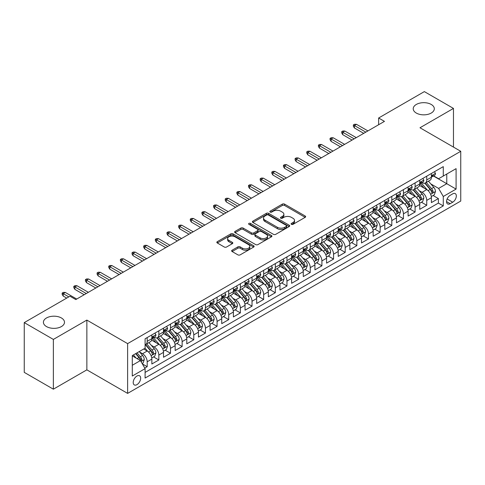 <?xml version="1.0" encoding="UTF-8"?>
<svg xmlns="http://www.w3.org/2000/svg" width="485" height="485" viewBox="0 0 485 485"><rect width="100%" height="100%" fill="white"/><g stroke="black" fill="none" stroke-linecap="round" stroke-linejoin="round"><path stroke-width="0.73" d="M291.424 224.343A1.134 0.655 0 0 0 293.025 224.343L305.174 217.335A1.619 0.934 0 0 0 305.647 216.674A1.619 0.934 0 0 0 305.174 216.013L284.592 204.13A1.619 0.934 0 0 0 282.306 204.13L270.157 211.145A1.134 0.655 0 0 0 269.83 211.606A1.134 0.655 0 0 0 270.157 212.066A1.134 0.655 0 0 0 271.758 212.066L273.334 211.163A5.171 2.989 0 0 1 280.651 211.163L282.361 212.151A5.171 2.989 0 0 1 283.877 214.261A5.171 2.989 0 0 1 282.361 216.377L280.791 217.28A1.134 0.655 0 0 0 280.457 217.747A1.134 0.655 0 0 0 280.791 218.208A1.134 0.655 0 0 0 282.391 218.208L283.961 217.298A5.171 2.989 0 0 1 291.279 217.298L292.995 218.286A5.171 2.989 0 0 1 294.51 220.402A5.171 2.989 0 0 1 292.995 222.512L291.424 223.421A1.134 0.655 0 0 0 291.091 223.882A1.134 0.655 0 0 0 291.424 224.343L291.424 223.421M61.407 317.966A10.543 6.087 0 0 0 49.919 316.65A10.543 6.087 0 0 0 43.407 322.27A10.543 6.087 0 0 0 46.499 326.575A10.543 6.087 0 0 0 57.988 327.896A10.543 6.087 0 0 0 64.493 322.27A10.543 6.087 0 0 0 61.407 317.966M431.226 104.457A10.543 6.087 0 0 0 419.731 103.135A10.543 6.087 0 0 0 413.226 108.761A10.543 6.087 0 0 0 416.312 113.066A10.543 6.087 0 0 0 427.8 114.381A10.543 6.087 0 0 0 434.311 108.761A10.543 6.087 0 0 0 431.226 104.457M136.94 384.647A5.268 3.043 120 0 0 140.383 379.997A5.268 3.043 120 0 0 139.577 375.778A5.268 3.043 120 0 0 136.94 376.039A5.268 3.043 120 0 0 133.496 380.683A5.268 3.043 120 0 0 134.309 384.908A5.268 3.043 120 0 0 136.94 384.647M232.115 250.205A1.619 0.934 0 0 0 231.642 250.866A1.619 0.934 0 0 0 232.115 251.527L237.886 254.855A1.619 0.934 0 0 0 240.178 254.855L253.667 247.071A1.619 0.934 0 0 0 254.14 246.41A1.619 0.934 0 0 0 253.667 245.749L233.085 233.867A1.619 0.934 0 0 0 230.799 233.867L217.31 241.657A1.619 0.934 0 0 0 216.837 242.318A1.619 0.934 0 0 0 217.31 242.979L224.282 247.004A1.619 0.934 0 0 0 226.568 247.004L232.345 243.67A1.619 0.934 0 0 0 232.818 243.009A1.619 0.934 0 0 0 232.345 242.348L228.884 240.354A4.323 2.498 0 0 1 227.617 238.59A4.323 2.498 0 0 1 230.29 236.28A4.323 2.498 0 0 1 235.001 236.819L248.55 244.64A4.323 2.498 0 0 1 249.817 246.41A4.323 2.498 0 0 1 247.15 248.714A4.323 2.498 0 0 1 242.433 248.174L240.178 246.871A1.619 0.934 0 0 0 237.886 246.871L232.115 250.205L232.115 251.527M86.857 320.088L53.368 339.421L24.25 322.61L24.25 372.371L53.368 389.182L86.857 369.849L127.622 393.39L127.622 343.622L86.857 320.088L86.857 369.849M453.469 147.094L453.469 108.422L419.986 127.761L460.75 151.296L127.622 343.622M453.469 108.422L424.351 91.61L378.633 118.007L378.633 124.73M24.25 322.61L69.967 296.214L75.793 299.578L384.459 121.371L378.633 118.007M273.443 234.328A1.619 0.934 0 0 0 275.735 234.328L289.224 226.537A1.619 0.934 0 0 0 289.697 225.883A1.619 0.934 0 0 0 289.224 225.222L268.642 213.339A1.619 0.934 0 0 0 266.356 213.339L252.867 221.13A1.619 0.934 0 0 0 252.394 221.79A1.619 0.934 0 0 0 252.867 222.445L273.443 234.328M249.375 224.591A1.134 0.655 0 0 1 250.521 224.749L250.521 223.403L271.442 235.486A1.619 0.934 0 0 1 271.921 236.146A1.619 0.934 0 0 1 271.442 236.807L257.953 244.592A1.619 0.934 0 0 1 255.668 244.592L235.086 232.709L235.086 231.393A1.619 0.934 0 0 0 234.613 232.054A1.619 0.934 0 0 0 235.086 232.709M235.086 231.393L240.863 228.059A1.619 0.934 0 0 1 243.149 228.059L251.497 232.879A1.619 0.934 0 0 0 253.782 232.879L257.614 230.666A1.619 0.934 0 0 0 258.087 230.005A1.619 0.934 0 0 0 257.614 229.344L248.92 224.331A1.134 0.655 0 0 1 248.593 223.864A1.134 0.655 0 0 1 249.29 223.264A1.134 0.655 0 0 1 250.521 223.403M144.773 368.085L147.191 366.69L142.36 363.902M139.607 352.025L142.535 353.711A6.59 3.801 60 0 1 147.191 361.78L151.853 359.088L151.853 363.999L158.837 359.967L153.539 356.905M151.259 345.296L154.181 346.987A6.59 3.801 60 0 1 158.837 355.056L163.5 352.365L163.5 357.275L170.49 353.238L165.185 350.182M162.905 338.572L165.828 340.264A6.59 3.801 60 0 1 170.49 348.333L175.146 345.641L175.146 350.552L182.136 346.514L176.837 343.459M174.552 331.849L177.474 333.534A6.59 3.801 60 0 1 182.136 341.604L186.792 338.918L186.792 343.829L193.782 339.791L188.483 336.729M186.198 325.126L189.126 326.811A6.59 3.801 60 0 1 193.782 334.88L198.444 332.195L198.444 337.099L205.434 333.068L200.129 330.006M197.85 318.396L200.772 320.088A6.59 3.801 60 0 1 205.434 328.157L210.09 325.465L210.09 330.376L217.08 326.344L211.781 323.283M209.496 311.673L212.418 313.365A6.59 3.801 60 0 1 217.08 321.434L221.736 318.742L221.736 323.653L228.726 319.615L223.427 316.559M221.142 304.95L224.07 306.635A6.59 3.801 60 0 1 228.726 314.71L233.388 312.019L233.388 316.929L240.372 312.892L235.073 309.83M232.788 298.226L235.716 299.912A6.59 3.801 60 0 1 240.372 307.981L245.034 305.295L245.034 310.2L252.024 306.168L246.719 303.107M244.44 291.497L247.362 293.189A6.59 3.801 60 0 1 252.024 301.258L256.68 298.566L256.68 303.477L263.67 299.445L258.372 296.383M256.086 284.774L259.008 286.465A6.59 3.801 60 0 1 263.67 294.534L268.326 291.843L268.326 296.753L275.316 292.716L270.018 289.66M267.732 278.05L270.66 279.736A6.59 3.801 60 0 1 275.316 287.811L279.978 285.119L279.978 290.03L286.962 285.992L281.664 282.931M279.384 271.327L282.306 273.013A6.59 3.801 60 0 1 286.962 281.082L291.624 278.396L291.624 283.301L298.614 279.269L293.316 276.207M291.03 264.598L293.952 266.289A6.59 3.801 60 0 1 298.614 274.358L303.27 271.667L303.27 276.577L310.261 272.546L304.962 269.484M302.676 257.875L305.605 259.566A6.59 3.801 60 0 1 310.261 267.635L314.923 264.943L314.923 269.854L321.907 265.816L316.608 262.761M314.322 251.151L317.251 252.837A6.59 3.801 60 0 1 321.907 260.912L326.569 258.22L326.569 263.131L333.559 259.093L328.254 256.031M325.975 244.428L328.897 246.113A6.59 3.801 60 0 1 333.559 254.182L338.215 251.497L338.215 256.401L345.205 252.37L339.906 249.308M337.621 237.698L340.543 239.39A6.59 3.801 60 0 1 345.205 247.459L349.861 244.767L349.861 249.678L356.851 245.646L351.552 242.585M349.267 230.975L352.195 232.667A6.59 3.801 60 0 1 356.851 240.736L361.513 238.044L361.513 242.955L368.497 238.917L363.198 235.862M360.919 224.252L363.841 225.943A6.59 3.801 60 0 1 368.497 234.012L373.159 231.321L373.159 236.231L380.149 232.194L374.85 229.132M372.565 217.529L375.487 219.214A6.59 3.801 60 0 1 380.149 227.283L384.805 224.597L384.805 229.502L391.795 225.47L386.496 222.409M384.211 210.805L387.139 212.491A6.59 3.801 60 0 1 391.795 220.56L396.457 217.868L396.457 222.779L403.441 218.747L398.143 215.686M395.857 204.076L398.785 205.767A6.59 3.801 60 0 1 403.441 213.837L408.103 211.145L408.103 216.055L415.093 212.018L409.789 208.962M407.509 197.353L410.431 199.044A6.59 3.801 60 0 1 415.093 207.113L419.749 204.421L419.749 209.332L426.739 205.294L426.739 200.384A6.59 3.801 -120 0 0 422.077 192.315L419.155 190.629M421.441 202.233L426.739 205.294M151.853 359.088A6.59 3.801 -120 0 0 147.191 351.019L143.699 349.006M163.5 352.365A6.59 3.801 -120 0 0 158.837 344.295L151.635 340.137M175.146 345.641A6.59 3.801 -120 0 0 170.49 337.572L163.287 333.413M186.792 338.918A6.59 3.801 -120 0 0 182.136 330.849L174.933 326.69M198.444 332.195A6.59 3.801 -120 0 0 193.782 324.119L186.579 319.961M210.09 325.465A6.59 3.801 -120 0 0 205.434 317.396L198.226 313.237M221.736 318.742A6.59 3.801 -120 0 0 217.08 310.673L209.878 306.514M233.388 312.019A6.59 3.801 -120 0 0 228.726 303.95L221.524 299.791M245.034 305.295A6.59 3.801 -120 0 0 240.372 297.22L233.17 293.061M256.68 298.566A6.59 3.801 -120 0 0 252.024 290.497L244.816 286.338M268.326 291.843A6.59 3.801 -120 0 0 263.67 283.773L256.468 279.615M279.978 285.119A6.59 3.801 -120 0 0 275.316 277.05L268.114 272.891M291.624 278.396A6.59 3.801 -120 0 0 286.962 270.321L279.76 266.168M303.27 271.667A6.59 3.801 -120 0 0 298.614 263.597L291.412 259.439M314.923 264.943A6.59 3.801 -120 0 0 310.261 256.874L303.058 252.715M326.569 258.22A6.59 3.801 -120 0 0 321.907 250.151L314.704 245.992M338.215 251.497A6.59 3.801 -120 0 0 333.559 243.428L326.35 239.269M349.861 244.767A6.59 3.801 -120 0 0 345.205 236.698L338.003 232.539M361.513 238.044A6.59 3.801 -120 0 0 356.851 229.975L349.649 225.816M373.159 231.321A6.59 3.801 -120 0 0 368.497 223.252L361.295 219.093M384.805 224.597A6.59 3.801 -120 0 0 380.149 216.528L372.947 212.369M396.457 217.868A6.59 3.801 -120 0 0 391.795 209.799L384.593 205.64M408.103 211.145A6.59 3.801 -120 0 0 403.441 203.076L396.239 198.917M419.749 204.421A6.59 3.801 -120 0 0 415.093 196.352L407.885 192.193M452.711 193.861L450.153 195.34A5.105 2.946 120 0 0 446.812 199.844A5.105 2.946 120 0 0 447.594 203.936A5.105 2.946 120 0 0 450.153 203.682L452.711 202.203A5.105 2.946 120 0 0 456.052 197.704A5.105 2.946 120 0 0 455.263 193.612A5.105 2.946 120 0 0 452.711 193.861M127.622 393.39L460.75 201.057L460.75 151.296M132.284 365.278L140.438 360.573L145.094 368.642L145.094 378.058L443.278 205.901L443.278 196.486L438.622 188.416L430.801 183.906M145.094 368.642L132.284 376.039L132.284 355.596L145.094 348.194L145.094 338.785L443.278 166.628L443.278 176.043L456.088 168.647L456.088 189.089L443.278 196.486M154.121 337.269L154.181 337.305A6.59 3.801 60 0 0 157.473 337.627L162.135 334.941A6.59 3.801 -120 0 0 163.5 331.922L163.5 328.157M165.767 330.54L165.828 330.576A6.59 3.801 60 0 0 169.126 330.903L173.782 328.212A6.59 3.801 -120 0 0 175.146 325.199L175.146 321.434M177.413 323.816L177.474 323.853A6.59 3.801 60 0 0 180.772 324.18L185.428 321.488A6.59 3.801 -120 0 0 186.792 318.475L186.792 314.704M189.065 317.093L189.126 317.129A6.59 3.801 60 0 0 192.418 317.457L197.08 314.765A6.59 3.801 -120 0 0 198.444 311.746L198.444 307.981M200.711 310.37L200.772 310.406A6.59 3.801 60 0 0 204.064 310.727L208.726 308.042A6.59 3.801 -120 0 0 210.09 305.023L210.09 301.258M212.357 303.646L212.418 303.677A6.59 3.801 60 0 0 215.716 304.004L220.372 301.312A6.59 3.801 -120 0 0 221.736 298.299L221.736 294.534M224.009 296.917L224.07 296.953A6.59 3.801 60 0 0 227.362 297.281L232.024 294.589A6.59 3.801 -120 0 0 233.388 291.576L233.388 287.805M235.655 290.194L235.716 290.23A6.59 3.801 60 0 0 239.008 290.557L243.67 287.866A6.59 3.801 -120 0 0 245.034 284.847L245.034 281.082M247.302 283.47L247.362 283.507A6.59 3.801 60 0 0 250.66 283.828L255.316 281.142A6.59 3.801 -120 0 0 256.68 278.123L256.68 274.358M258.948 276.747L259.008 276.777A6.59 3.801 60 0 0 262.306 277.105L266.962 274.413A6.59 3.801 -120 0 0 268.326 271.4L268.326 267.635M270.6 270.018L270.66 270.054A6.59 3.801 60 0 0 273.952 270.381L278.614 267.69A6.59 3.801 -120 0 0 279.978 264.677L279.978 260.912M282.246 263.294L282.306 263.331A6.59 3.801 60 0 0 285.598 263.658L290.26 260.966A6.59 3.801 -120 0 0 291.624 257.947L291.624 254.182M293.892 256.571L293.952 256.607A6.59 3.801 60 0 0 297.25 256.929L301.906 254.243A6.59 3.801 -120 0 0 303.27 251.224L303.27 247.459M305.538 249.848L305.605 249.878A6.59 3.801 60 0 0 308.896 250.205L313.553 247.52A6.59 3.801 -120 0 0 314.923 244.501L314.923 240.736M317.19 243.118L317.251 243.155A6.59 3.801 60 0 0 320.543 243.482L325.205 240.79A6.59 3.801 -120 0 0 326.569 237.777L326.569 234.012M328.836 236.395L328.897 236.431A6.59 3.801 60 0 0 332.195 236.759L336.851 234.067A6.59 3.801 -120 0 0 338.215 231.048L338.215 227.283M340.482 229.672L340.543 229.708A6.59 3.801 60 0 0 343.841 230.029L348.497 227.344A6.59 3.801 -120 0 0 349.861 224.325L349.861 220.56M352.134 222.948L352.195 222.979A6.59 3.801 60 0 0 355.487 223.306L360.149 220.62A6.59 3.801 -120 0 0 361.513 217.601L361.513 213.837M363.78 216.219L363.841 216.255A6.59 3.801 60 0 0 367.133 216.583L371.795 213.891A6.59 3.801 -120 0 0 373.159 210.878L373.159 207.113M375.426 209.496L375.487 209.532A6.59 3.801 60 0 0 378.785 209.859L383.441 207.168A6.59 3.801 -120 0 0 384.805 204.155L384.805 200.384M387.072 202.772L387.139 202.809A6.59 3.801 60 0 0 390.431 203.136L395.087 200.444A6.59 3.801 -120 0 0 396.457 197.425L396.457 193.66M398.725 196.049L398.785 196.079A6.59 3.801 60 0 0 402.077 196.407L406.739 193.721A6.59 3.801 -120 0 0 408.103 190.702L408.103 186.937M410.371 189.32L410.431 189.356A6.59 3.801 60 0 0 413.723 189.683L418.385 186.992A6.59 3.801 -120 0 0 419.749 183.979L419.749 180.214M145.094 372.407L438.385 203.076L438.385 198.571L431.395 202.603L431.395 197.698A6.59 3.801 -120 0 0 426.739 189.629L419.537 185.47M422.017 182.596L422.077 182.633A6.59 3.801 -120 0 0 425.375 182.96A6.59 3.801 -120 0 0 426.739 179.941L426.739 176.176M425.375 182.96L430.031 180.268A6.59 3.801 -120 0 0 431.395 177.255L431.395 173.484M147.191 337.572L147.191 341.337A6.59 3.801 60 0 1 145.827 344.356A6.59 3.801 60 0 1 145.094 344.623M145.827 344.356L150.489 341.664A6.59 3.801 -120 0 0 151.853 338.645L151.853 334.88M158.837 330.849L158.837 334.614A6.59 3.801 60 0 1 157.473 337.627M170.49 324.119L170.49 327.89A6.59 3.801 60 0 1 169.126 330.903M182.136 317.396L182.136 321.161A6.59 3.801 60 0 1 180.772 324.18M193.782 310.673L193.782 314.438A6.59 3.801 60 0 1 192.418 317.457M205.434 303.95L205.434 307.714A6.59 3.801 60 0 1 204.064 310.727M217.08 297.22L217.08 300.991A6.59 3.801 60 0 1 215.716 304.004M228.726 290.497L228.726 294.262A6.59 3.801 60 0 1 227.362 297.281M240.372 283.773L240.372 287.538A6.59 3.801 60 0 1 239.008 290.557M252.024 277.05L252.024 280.815A6.59 3.801 60 0 1 250.66 283.828M263.67 270.321L263.67 274.092A6.59 3.801 60 0 1 262.306 277.105M275.316 263.597L275.316 267.362A6.59 3.801 60 0 1 273.952 270.381M286.962 256.874L286.962 260.639A6.59 3.801 60 0 1 285.598 263.658M298.614 250.151L298.614 253.916A6.59 3.801 60 0 1 297.25 256.929M310.261 243.421L310.261 247.192A6.59 3.801 60 0 1 308.896 250.205M321.907 236.698L321.907 240.463A6.59 3.801 60 0 1 320.543 243.482M333.559 229.975L333.559 233.74A6.59 3.801 60 0 1 332.195 236.759M345.205 223.252L345.205 227.016A6.59 3.801 60 0 1 343.841 230.029M356.851 216.528L356.851 220.293A6.59 3.801 60 0 1 355.487 223.306M368.497 209.799L368.497 213.564A6.59 3.801 60 0 1 367.133 216.583M380.149 203.076L380.149 206.84A6.59 3.801 60 0 1 378.785 209.859M391.795 196.352L391.795 200.117A6.59 3.801 60 0 1 390.431 203.136M403.441 189.629L403.441 193.394A6.59 3.801 60 0 1 402.077 196.407M415.093 182.9L415.093 186.664A6.59 3.801 60 0 1 413.723 189.683M415.093 207.113L415.093 212.018M403.441 213.837L403.441 218.747M391.795 220.56L391.795 225.47M380.149 227.283L380.149 232.194M368.497 234.012L368.497 238.917M356.851 240.736L356.851 245.646M345.205 247.459L345.205 252.37M333.559 254.182L333.559 259.093M321.907 260.912L321.907 265.816M310.261 267.635L310.261 272.546M298.614 274.358L298.614 279.269M286.962 281.082L286.962 285.992M275.316 287.811L275.316 292.716M263.67 294.534L263.67 299.445M252.024 301.258L252.024 306.168M240.372 307.981L240.372 312.892M228.726 314.71L228.726 319.615M217.08 321.434L217.08 326.344M205.434 328.157L205.434 333.068M193.782 334.88L193.782 339.791M182.136 341.604L182.136 346.514M170.49 348.333L170.49 353.238M158.837 355.056L158.837 359.967M147.191 361.78L147.191 366.69M140.438 360.573L132.284 355.863M438.622 188.416L446.77 183.706L446.77 174.024L456.088 168.647M433.432 176.006L456.088 189.089M433.669 175.873L438.622 178.735L443.278 176.043M53.368 339.421L53.368 389.182M433.087 195.51L438.385 198.571M438.385 203.076L443.278 205.901M291.879 224.506L292.995 223.858A5.171 2.989 0 0 0 294.51 221.748L294.51 220.402M283.877 214.261L283.877 215.607A5.171 2.989 0 0 1 282.361 217.723L281.245 218.365M305.15 217.347L284.592 205.476A1.619 0.934 0 0 0 282.306 205.476L270.612 212.23M289.199 226.556L268.642 214.685A1.619 0.934 0 0 0 266.356 214.685L252.885 222.457M286.362 226.343A1.134 0.655 0 0 0 286.696 225.883A1.134 0.655 0 0 0 286.362 225.416L268.302 214.988A1.134 0.655 0 0 0 266.702 214.988L265.04 215.946A5.171 2.989 0 0 0 263.525 218.056A5.171 2.989 0 0 0 265.04 220.172L277.39 227.301A5.171 2.989 0 0 0 284.707 227.301L286.362 226.343L286.362 227.689A1.134 0.655 0 0 0 286.696 227.222L286.696 225.883M263.525 218.056L263.525 219.402A5.171 2.989 0 0 0 265.04 221.518L265.04 220.172M286.362 227.689L284.707 228.647A5.171 2.989 0 0 1 277.39 228.647L265.04 221.518M235.11 232.727L240.863 229.405L240.863 228.059M258.087 230.005L258.087 231.351A1.619 0.934 0 0 1 257.614 232.012L253.782 234.225A1.619 0.934 0 0 1 251.497 234.225L243.149 229.405A1.619 0.934 0 0 0 240.863 229.405M250.521 224.749L271.424 236.819M260.154 237.874A4.323 2.498 0 0 0 264.871 238.42A4.323 2.498 0 0 0 267.538 236.11A4.323 2.498 0 0 0 266.271 234.346L261.5 231.587A1.619 0.934 0 0 0 259.214 231.587L255.383 233.8A1.619 0.934 0 0 0 254.91 234.461A1.619 0.934 0 0 0 255.383 235.122L260.154 237.874L260.154 239.22A4.323 2.498 0 0 0 264.871 239.766A4.323 2.498 0 0 0 267.538 237.456L267.538 236.11M254.91 234.461L254.91 235.807A1.619 0.934 0 0 0 255.383 236.468L255.383 235.122M260.154 239.22L255.383 236.468M249.817 246.41L249.817 247.756A4.323 2.498 0 0 1 247.15 250.06A4.323 2.498 0 0 1 242.433 249.52L240.178 248.217A1.619 0.934 0 0 0 237.886 248.217L232.139 251.539M227.617 238.59L227.617 239.929A4.323 2.498 0 0 0 228.884 241.7L228.884 240.354M232.321 243.682L228.884 241.7M253.667 245.749L253.667 247.071L233.085 235.213A1.619 0.934 0 0 0 230.799 235.213L217.328 242.991M431.298 196.54L434.311 194.806L435.475 191.442A4.365 2.522 -120 0 0 433.772 187.343L428.455 181.184M427.388 190.053L421.301 183.009M423.926 188.004L420.392 183.912A10.458 6.038 -120 0 0 420.071 183.548M424.781 183.197L430.165 189.429A4.365 2.522 60 0 1 431.717 192.436L432.038 192.951L432.626 192.872L433.117 191.63A4.365 2.522 -120 0 0 431.559 188.623L426.236 182.457M425.096 183.094L430.88 189.793A2.225 1.285 60 0 1 431.444 190.66L433.117 191.63M434.487 171.702L435.475 173.418A4.365 2.522 60 0 1 434.572 175.352L432.359 176.631A4.365 2.522 -120 0 0 433.117 175.625L433.026 175.237M431.541 176.831L431.559 176.831A4.365 2.522 -120 0 0 432.359 176.631M432.553 175.297L433.117 175.625C432.844 174.964 432.377 175.237 431.717 176.431A4.365 2.522 60 0 1 431.395 177.049M365.823 132.132L354.408 125.536L354.408 127.961L353.359 126.282L353.359 124.936L354.408 125.536L356.505 124.33L367.915 130.92M354.408 127.961L363.726 133.339M353.359 124.936L354.523 124.263L356.505 124.33M419.652 203.27L422.659 201.53L423.823 198.165A4.365 2.522 -120 0 0 422.126 194.067L416.803 187.907M415.736 196.777L409.655 189.732M412.274 194.727L408.746 190.641A10.458 6.038 -120 0 0 408.425 190.278M413.135 189.92L418.513 196.152A4.365 2.522 60 0 1 420.071 199.159L420.392 199.674L420.98 199.596L421.471 198.353A4.365 2.522 -120 0 0 419.913 195.346L414.59 189.186M413.45 189.817L419.234 196.516A2.225 1.285 60 0 1 419.792 197.383L421.471 198.353M408.006 209.993L411.013 208.253L412.177 204.894A4.365 2.522 -120 0 0 410.48 200.79L405.157 194.631M404.09 203.5L398.009 196.461M400.628 201.451L397.1 197.365A10.458 6.038 -120 0 0 396.772 197.001M401.483 196.643L406.866 202.875A4.365 2.522 60 0 1 408.425 205.882L408.74 206.404L409.334 206.319L409.819 205.076A4.365 2.522 -120 0 0 408.267 202.069L402.944 195.91M401.804 196.546L407.588 203.239A2.225 1.285 60 0 1 408.146 204.112L409.819 205.076M396.354 216.716L399.367 214.976L400.531 211.618A4.365 2.522 -120 0 0 398.834 207.519L393.511 201.354M392.444 210.229L386.363 203.185M388.982 208.174L385.454 204.088A10.458 6.038 -120 0 0 385.126 203.724M389.837 203.373L395.22 209.605A4.365 2.522 60 0 1 396.779 212.612C397.433 213.485 397.9 213.218 398.173 211.799A4.365 2.522 -120 0 0 396.615 208.792L391.298 202.633M390.152 203.27L395.936 209.963A2.225 1.285 60 0 1 396.5 210.836L398.173 211.799M396.779 212.612L397.094 213.127M384.708 223.439L387.721 221.706L388.885 218.341A4.365 2.522 -120 0 0 387.182 214.243L381.859 208.083M380.798 216.953L374.711 209.908M377.336 214.904L373.802 210.811A10.458 6.038 -120 0 0 373.48 210.448M378.191 210.096L383.574 216.328A4.365 2.522 60 0 1 385.126 219.335L385.448 219.85L386.036 219.766L386.527 218.529A4.365 2.522 -120 0 0 384.969 215.522L379.646 209.356M378.506 209.993L384.29 216.692A2.225 1.285 60 0 1 384.847 217.559L386.527 218.529M422.835 178.431L423.823 180.141A4.365 2.522 60 0 1 422.92 182.075L420.707 183.354A4.365 2.522 -120 0 0 421.471 182.348L421.38 181.96M419.895 183.56L419.913 183.56A4.365 2.522 -120 0 0 420.707 183.354M420.907 182.02L421.471 182.348C421.192 181.693 420.731 181.96 420.071 183.154A4.365 2.522 60 0 1 419.749 183.779M354.171 138.855L342.756 132.266L342.756 134.684L341.713 133.005L341.713 131.659L342.756 132.266L344.853 131.053L356.269 137.643M342.756 134.684L352.074 140.062M341.713 131.659L342.877 130.986L344.853 131.053M411.189 185.155L412.177 186.87A4.365 2.522 60 0 1 411.274 188.798L409.061 190.078A4.365 2.522 -120 0 0 409.819 189.071L409.728 188.683M408.249 190.284L408.267 190.284A4.365 2.522 -120 0 0 409.061 190.078M409.255 188.75L409.819 189.071C409.546 188.416 409.079 188.683 408.425 189.877A4.365 2.522 60 0 1 408.103 190.502M342.525 145.579L331.109 138.989L331.109 141.408L330.061 139.728L330.061 138.383L331.109 138.989L333.207 137.776L344.623 144.366M331.109 141.408L340.428 146.791M330.061 138.383L331.225 137.71L333.207 137.776M399.543 191.878L400.531 193.594A4.365 2.522 60 0 1 399.628 195.528L397.415 196.801A4.365 2.522 -120 0 0 398.173 195.794L398.082 195.413M396.603 197.007L396.615 197.007A4.365 2.522 -120 0 0 397.415 196.801M397.609 195.473L398.173 195.794C397.9 195.14 397.433 195.406 396.779 196.607A4.365 2.522 60 0 1 396.457 197.225M330.879 152.302L319.463 145.712L319.463 148.137L318.415 146.452L318.415 145.106L319.463 145.712L321.561 144.506L332.977 151.096M319.463 148.137L328.781 153.515M318.415 145.106L319.579 144.433L321.561 144.506M387.891 198.601L388.885 200.317A4.365 2.522 60 0 1 387.982 202.251L385.769 203.53A4.365 2.522 -120 0 0 386.527 202.524L386.436 202.136M384.951 203.73L384.969 203.73A4.365 2.522 -120 0 0 385.769 203.53M385.963 202.196L386.527 202.524C386.254 201.863 385.787 202.136 385.126 203.33A4.365 2.522 60 0 1 384.805 203.949M319.227 159.025L307.817 152.435L307.817 154.86L306.769 153.175L306.769 151.835L307.817 152.435L309.909 151.229L321.325 157.819M307.817 154.86L317.135 160.238M306.769 151.835L307.933 151.162L309.909 151.229M373.062 230.169L376.069 228.429L377.233 225.064A4.365 2.522 -120 0 0 375.536 220.966L370.213 214.806M369.146 223.676L363.065 216.631M365.684 221.627L362.156 217.541A10.458 6.038 -120 0 0 361.834 217.177M366.539 216.819L371.922 223.052A4.365 2.522 60 0 1 373.48 226.058L373.796 226.574L374.39 226.495L374.881 225.252A4.365 2.522 -120 0 0 373.323 222.245L368 216.086M366.86 216.716L372.644 223.415A2.225 1.285 60 0 1 373.201 224.282L374.881 225.252M376.245 205.331L377.233 207.04A4.365 2.522 60 0 1 376.33 208.974L374.117 210.254A4.365 2.522 -120 0 0 374.881 209.247L374.784 208.859M373.304 210.46L373.323 210.46A4.365 2.522 -120 0 0 374.117 210.254M374.317 208.92L374.881 209.247C374.602 208.586 374.135 208.859 373.48 210.053A4.365 2.522 60 0 1 373.159 210.672M307.581 165.755L296.165 159.165L296.165 161.584L295.116 159.904L295.116 158.559L296.165 159.165L298.263 157.952L309.679 164.542M296.165 161.584L305.483 166.961M295.116 158.559L296.286 157.886L298.263 157.952M361.416 236.892L364.423 235.152L365.587 231.794A4.365 2.522 -120 0 0 363.889 227.689L358.567 221.53M357.5 230.399L351.419 223.361M354.038 228.35L350.509 224.264A10.458 6.038 -120 0 0 350.182 223.9M354.893 223.543L360.276 229.775A4.365 2.522 60 0 1 361.834 232.782L362.149 233.303L362.738 233.218L363.229 231.975A4.365 2.522 -120 0 0 361.677 228.968L356.354 222.809M355.208 223.446L360.992 230.139A2.225 1.285 60 0 1 361.555 231.012L363.229 231.975M364.599 212.054L365.587 213.77A4.365 2.522 60 0 1 364.684 215.698L362.471 216.977A4.365 2.522 -120 0 0 363.229 215.97L363.138 215.583M361.658 217.183L361.677 217.183A4.365 2.522 -120 0 0 362.471 216.977M362.665 215.649L363.229 215.97C362.956 215.316 362.489 215.583 361.834 216.777A4.365 2.522 60 0 1 361.513 217.401M295.935 172.478L284.519 165.888L284.519 168.307L283.47 166.628L283.47 165.282L284.519 165.888L286.617 164.676L298.032 171.266M284.519 168.307L293.837 173.691M283.47 165.282L284.634 164.609L286.617 164.676M349.764 243.615L352.777 241.876L353.941 238.517A4.365 2.522 -120 0 0 352.237 234.419L346.921 228.253M345.853 237.129L339.767 230.084M342.392 235.073L338.857 230.987A10.458 6.038 -120 0 0 338.536 230.624M343.247 230.272L348.63 236.504A4.365 2.522 60 0 1 350.188 239.511C350.843 240.384 351.31 240.117 351.583 238.699A4.365 2.522 -120 0 0 350.024 235.692L344.708 229.532M343.562 230.169L349.345 236.862A2.225 1.285 60 0 1 349.909 237.735L351.583 238.699M350.188 239.511L350.503 240.026M352.953 218.777L353.941 220.493A4.365 2.522 60 0 1 353.038 222.427L350.825 223.7A4.365 2.522 -120 0 0 351.583 222.694L351.492 222.312M350.006 223.906L350.024 223.906A4.365 2.522 -120 0 0 350.825 223.7M351.019 222.373L351.583 222.694C351.31 222.039 350.843 222.306 350.188 223.506A4.365 2.522 60 0 1 349.861 224.125M284.289 179.201L272.873 172.612L272.873 175.036L271.824 173.351L271.824 172.005L272.873 172.612L274.971 171.405L286.38 177.995M272.873 175.036L282.191 180.414M271.824 172.005L272.988 171.332L274.971 171.405M338.118 250.339L341.125 248.605L342.289 245.24A4.365 2.522 -120 0 0 340.591 241.142L335.268 234.982M334.201 243.852L328.121 236.807M330.74 241.803L327.211 237.711A10.458 6.038 -120 0 0 326.89 237.347M331.601 236.995L336.984 243.227A4.365 2.522 60 0 1 338.536 246.234L338.857 246.75L339.445 246.665L339.936 245.428A4.365 2.522 -120 0 0 338.378 242.421L333.056 236.256M331.916 236.892L337.699 243.591A2.225 1.285 60 0 1 338.257 244.458L339.936 245.428M341.301 225.501L342.289 227.216A4.365 2.522 60 0 1 341.385 229.15L339.173 230.43A4.365 2.522 -120 0 0 339.936 229.423L339.846 229.035M338.36 230.63L338.378 230.63A4.365 2.522 -120 0 0 339.173 230.43M339.373 229.096L339.936 229.423C339.658 228.762 339.197 229.035 338.536 230.229A4.365 2.522 60 0 1 338.215 230.848M272.637 185.925L261.221 179.335L261.221 181.76L260.178 180.074L260.178 178.735L261.221 179.335L263.319 178.128L274.734 184.718M261.221 181.76L270.539 187.137M260.178 178.735L261.342 178.062L263.319 178.128M326.472 257.068L329.479 255.328L330.643 251.964A4.365 2.522 -120 0 0 328.945 247.865L323.622 241.706M322.555 250.575L316.475 243.531M319.094 248.526L315.565 244.44A10.458 6.038 -120 0 0 315.238 244.076M319.948 243.719L325.332 249.951A4.365 2.522 60 0 1 326.89 252.958L327.205 253.473L327.799 253.394L328.284 252.151A4.365 2.522 -120 0 0 326.732 249.144L321.409 242.985M320.27 243.615L326.053 250.315A2.225 1.285 60 0 1 326.611 251.181L328.284 252.151M329.654 232.23L330.643 233.94A4.365 2.522 60 0 1 329.739 235.874L327.527 237.153A4.365 2.522 -120 0 0 328.284 236.146L328.193 235.758M326.714 237.353L326.732 237.353A4.365 2.522 -120 0 0 327.527 237.153M327.727 235.819L328.284 236.146C328.012 235.486 327.545 235.758 326.89 236.953A4.365 2.522 60 0 1 326.569 237.571M260.991 192.654L249.575 186.064L249.575 188.483L248.526 186.804L248.526 185.458L249.575 186.064L251.673 184.852L263.088 191.442M249.575 188.483L258.893 193.861M248.526 185.458L249.69 184.785L251.673 184.852M314.82 263.791L317.833 262.052L318.997 258.687A4.365 2.522 -120 0 0 317.299 254.589L311.976 248.429M310.909 257.299L304.829 250.26M307.448 255.249L303.919 251.163A10.458 6.038 -120 0 0 303.592 250.8M308.302 250.442L313.686 256.674A4.365 2.522 60 0 1 315.244 259.681L315.559 260.202L316.147 260.118L316.638 258.875A4.365 2.522 -120 0 0 315.08 255.868L309.763 249.708M308.618 250.339L314.401 257.038A2.225 1.285 60 0 1 314.965 257.911L316.638 258.875M318.008 238.953L318.997 240.669A4.365 2.522 60 0 1 318.093 242.597L315.88 243.876A4.365 2.522 -120 0 0 316.638 242.87L316.547 242.482M315.068 244.082L315.08 244.082A4.365 2.522 -120 0 0 315.88 243.876M316.075 242.542L316.638 242.87C316.365 242.215 315.899 242.482 315.244 243.676A4.365 2.522 60 0 1 314.923 244.301M249.345 199.377L237.929 192.787L237.929 195.206L236.88 193.527L236.88 192.181L237.929 192.787L240.026 191.575L251.442 198.165M237.929 195.206L247.247 200.59M236.88 192.181L238.044 191.508L240.026 191.575M303.173 270.515L306.187 268.775L307.351 265.416A4.365 2.522 -120 0 0 305.647 261.318L300.324 255.152M299.263 264.028L293.176 256.983M295.801 261.973L292.267 257.887A10.458 6.038 -120 0 0 291.946 257.523M296.656 257.171L302.04 263.404A4.365 2.522 60 0 1 303.592 266.41C304.253 267.284 304.713 267.017 304.992 265.598A4.365 2.522 -120 0 0 303.434 262.591L298.111 256.432M296.972 257.068L302.755 263.761A2.225 1.285 60 0 1 303.313 264.634L304.992 265.598M303.592 266.41L303.913 266.926M306.356 245.677L307.351 247.392A4.365 2.522 60 0 1 306.447 249.32L304.234 250.599A4.365 2.522 -120 0 0 304.992 249.593L304.901 249.211M303.416 250.806L303.434 250.806A4.365 2.522 -120 0 0 304.234 250.599M304.428 249.272L304.992 249.593C304.719 248.938 304.253 249.205 303.592 250.399A4.365 2.522 60 0 1 303.27 251.024M237.692 206.101L226.283 199.511L226.283 201.93L225.234 200.25L225.234 198.905L226.283 199.511L228.374 198.298L239.79 204.894M226.283 201.93L235.601 207.313M225.234 198.905L226.398 198.232L228.374 198.298M291.527 277.238L294.534 275.504L295.698 272.14A4.365 2.522 -120 0 0 294.001 268.041L288.678 261.882M287.611 270.751L281.53 263.707M284.149 268.702L280.621 264.61A10.458 6.038 -120 0 0 280.3 264.246M285.004 263.895L290.388 270.127A4.365 2.522 60 0 1 291.946 273.134L292.261 273.649L292.855 273.564L293.346 272.327A4.365 2.522 -120 0 0 291.788 269.32L286.465 263.155M285.325 263.791L291.109 270.491A2.225 1.285 60 0 1 291.667 271.358L293.346 272.327M294.71 252.4L295.698 254.116A4.365 2.522 60 0 1 294.795 256.05L292.582 257.323A4.365 2.522 -120 0 0 293.346 256.322L293.249 255.934M291.77 257.529L291.788 257.529A4.365 2.522 -120 0 0 292.582 257.323M292.782 255.995L293.346 256.322C293.067 255.662 292.607 255.934 291.946 257.129A4.365 2.522 60 0 1 291.624 257.747M226.046 212.824L214.631 206.234L214.631 208.659L213.582 206.974L213.582 205.634L214.631 206.234L216.728 205.028L228.144 211.618M214.631 208.659L223.949 214.037M213.582 205.634L214.752 204.961L216.728 205.028M279.881 283.967L282.888 282.228L284.052 278.863A4.365 2.522 -120 0 0 282.355 274.765L277.032 268.605M275.965 277.475L269.884 270.43M272.503 275.425L268.975 271.339A10.458 6.038 -120 0 0 268.648 270.976M273.358 270.618L278.742 276.85A4.365 2.522 60 0 1 280.3 279.857L280.615 280.372L281.203 280.294L281.694 279.051A4.365 2.522 -120 0 0 280.142 276.044L274.819 269.884M273.673 270.515L279.457 277.214A2.225 1.285 60 0 1 280.021 278.081L281.694 279.051M283.064 259.129L284.052 260.839A4.365 2.522 60 0 1 283.149 262.773L280.936 264.052A4.365 2.522 -120 0 0 281.694 263.046L281.603 262.658M280.124 264.252L280.142 264.252A4.365 2.522 -120 0 0 280.936 264.052M281.13 262.718L281.694 263.046C281.421 262.385 280.954 262.658 280.3 263.852A4.365 2.522 60 0 1 279.978 264.47M214.4 219.553L202.985 212.963L202.985 215.382L201.936 213.703L201.936 212.357L202.985 212.963L205.082 211.751L216.498 218.341M202.985 215.382L212.303 220.76M201.936 212.357L203.1 211.684L205.082 211.751M268.229 290.691L271.242 288.951L272.406 285.586A4.365 2.522 -120 0 0 270.703 281.488L265.386 275.328M264.319 284.198L258.232 277.159M260.857 282.149L257.323 278.063A10.458 6.038 -120 0 0 257.001 277.699M261.712 277.341L267.096 283.573A4.365 2.522 60 0 1 268.654 286.58L268.969 287.102L269.557 287.017L270.048 285.774A4.365 2.522 -120 0 0 268.49 282.767L263.173 276.608M262.027 277.238L267.811 283.937A2.225 1.285 60 0 1 268.375 284.81L270.048 285.774M271.418 265.853L272.406 267.568A4.365 2.522 60 0 1 271.503 269.496L269.29 270.775A4.365 2.522 -120 0 0 270.048 269.769L269.957 269.381M268.472 270.982L268.49 270.982A4.365 2.522 -120 0 0 269.29 270.775M269.484 269.442L270.048 269.769C269.775 269.114 269.308 269.381 268.654 270.575A4.365 2.522 60 0 1 268.326 271.2M202.754 226.277L191.339 219.687L191.339 222.106L190.29 220.426L190.29 219.081L191.339 219.687L193.436 218.474L204.846 225.064M191.339 222.106L200.657 227.489M190.29 219.081L191.454 218.408L193.436 218.474M256.583 297.414L259.59 295.674L260.76 292.316A4.365 2.522 -120 0 0 259.057 288.217L253.734 282.052M252.667 290.921L246.586 283.883M249.205 288.872L245.677 284.786A10.458 6.038 -120 0 0 245.355 284.422M250.066 284.064L255.45 290.297A4.365 2.522 60 0 1 257.001 293.304L257.323 293.825L257.911 293.74L258.402 292.497A4.365 2.522 -120 0 0 256.844 289.49L251.521 283.331M250.381 283.967L256.165 290.66A2.225 1.285 60 0 1 256.723 291.534L258.402 292.497M259.766 272.576L260.76 274.292A4.365 2.522 60 0 1 259.851 276.22L257.638 277.499A4.365 2.522 -120 0 0 258.402 276.492L258.311 276.104M256.826 277.705L256.844 277.705A4.365 2.522 -120 0 0 257.638 277.499M257.838 276.171L258.402 276.492C258.129 275.838 257.662 276.104 257.001 277.299A4.365 2.522 60 0 1 256.68 277.923M191.102 233L179.686 226.41L179.686 228.829L178.644 227.15L178.644 225.804L179.686 226.41L181.784 225.198L193.2 231.788M179.686 228.829L189.004 234.213M178.644 225.804L179.808 225.131L181.784 225.198M244.937 304.137L247.944 302.404L249.108 299.039A4.365 2.522 -120 0 0 247.411 294.941L242.088 288.781M241.021 297.651L234.94 290.606M237.559 295.595L234.031 291.509A10.458 6.038 -120 0 0 233.703 291.145M238.414 290.794L243.797 297.026A4.365 2.522 60 0 1 245.355 300.033C246.01 300.912 246.477 300.639 246.756 299.227A4.365 2.522 -120 0 0 245.198 296.22L239.875 290.054M238.735 290.691L244.519 297.39A2.225 1.285 60 0 1 245.077 298.257L246.756 299.227M245.355 300.033L245.671 300.548M248.12 279.299L249.108 281.015A4.365 2.522 60 0 1 248.205 282.949L245.992 284.222A4.365 2.522 -120 0 0 246.756 283.222L246.659 282.834M245.18 284.428L245.198 284.428A4.365 2.522 -120 0 0 245.992 284.222M246.192 282.894L246.756 283.222C246.477 282.561 246.01 282.828 245.355 284.028A4.365 2.522 60 0 1 245.034 284.646M179.456 239.723L168.04 233.133L168.04 235.558L166.992 233.873L166.992 232.533L168.04 233.133L170.138 231.927L181.554 238.517M168.04 235.558L177.358 240.936M166.992 232.533L168.156 231.86L170.138 231.927M233.285 310.861L236.298 309.127L237.462 305.762A4.365 2.522 -120 0 0 235.765 301.664L230.442 295.504M229.375 304.374L223.294 297.329M225.913 302.325L222.385 298.239A10.458 6.038 -120 0 0 222.057 297.869M226.768 297.517L232.151 303.749A4.365 2.522 60 0 1 233.709 306.756C234.364 307.635 234.831 307.363 235.104 305.95A4.365 2.522 -120 0 0 233.552 302.943L228.229 296.784M227.083 297.414L232.867 304.113A2.225 1.285 60 0 1 233.43 304.98L235.104 305.95M233.709 306.756L234.025 307.272M236.474 286.029L237.462 287.738A4.365 2.522 60 0 1 236.559 289.672L234.346 290.952A4.365 2.522 -120 0 0 235.104 289.945L235.013 289.557M233.534 291.152L233.552 291.152A4.365 2.522 -120 0 0 234.346 290.952M234.54 289.618L235.104 289.945C234.831 289.284 234.364 289.557 233.709 290.751A4.365 2.522 60 0 1 233.388 291.37M167.81 246.453L156.394 239.863L156.394 242.282L155.345 240.602L155.345 239.257L156.394 239.863L158.492 238.65L169.908 245.24M156.394 242.282L165.712 247.659M155.345 239.257L156.51 238.584L158.492 238.65M221.639 317.59L224.652 315.85L225.816 312.486A4.365 2.522 -120 0 0 224.112 308.387L218.79 302.228M217.729 311.097L211.642 304.059M214.267 309.048L210.732 304.962A10.458 6.038 -120 0 0 210.411 304.598M215.122 304.24L220.505 310.473A4.365 2.522 60 0 1 222.057 313.48L222.379 314.001L222.967 313.916L223.458 312.673A4.365 2.522 -120 0 0 221.9 309.666L216.577 303.507M215.437 304.137L221.221 310.837A2.225 1.285 60 0 1 221.784 311.703L223.458 312.673M224.822 292.752L225.816 294.468A4.365 2.522 60 0 1 224.913 296.396L222.7 297.675A4.365 2.522 -120 0 0 223.458 296.668L223.367 296.28M221.881 297.881L221.9 297.881A4.365 2.522 -120 0 0 222.7 297.675M222.894 296.341L223.458 296.668C223.185 296.014 222.718 296.28 222.057 297.475A4.365 2.522 60 0 1 221.736 298.099M156.158 253.176L144.748 246.586L144.748 249.005L143.699 247.326L143.699 245.98L144.748 246.586L146.84 245.374L158.256 251.964M144.748 249.005L154.066 254.389M143.699 245.98L144.863 245.307L146.84 245.374M209.993 324.313L213 322.574L214.164 319.215A4.365 2.522 -120 0 0 212.466 315.117L207.143 308.951M206.076 317.82L199.996 310.782M202.615 315.771L199.086 311.685A10.458 6.038 -120 0 0 198.765 311.321M203.476 310.964L208.853 317.196A4.365 2.522 60 0 1 210.411 320.203L210.732 320.724L211.321 320.64L211.812 319.397A4.365 2.522 -120 0 0 210.254 316.39L204.931 310.23M203.791 310.867L209.575 317.56A2.225 1.285 60 0 1 210.132 318.433L211.812 319.397M213.176 299.475L214.164 301.191A4.365 2.522 60 0 1 213.261 303.119L211.048 304.398A4.365 2.522 -120 0 0 211.812 303.392L211.721 303.004M210.235 304.604L210.254 304.604A4.365 2.522 -120 0 0 211.048 304.398M211.248 303.07L211.812 303.392C211.533 302.737 211.072 303.004 210.411 304.198A4.365 2.522 60 0 1 210.09 304.822M144.512 259.899L133.096 253.309L133.096 255.728L132.047 254.049L132.047 252.703L133.096 253.309L135.194 252.097L146.609 258.687M133.096 255.728L142.414 261.112M132.047 252.703L133.217 252.03L135.194 252.097M198.347 331.037L201.354 329.303L202.518 325.938A4.365 2.522 -120 0 0 200.82 321.84L195.497 315.674M194.43 324.55L188.35 317.505M190.969 322.495L187.44 318.409A10.458 6.038 -120 0 0 187.113 318.045M191.824 317.693L197.207 323.925A4.365 2.522 60 0 1 198.765 326.932C199.42 327.805 199.887 327.539 200.16 326.126A4.365 2.522 -120 0 0 198.607 323.119L193.285 316.954M192.139 317.59L197.928 324.283A2.225 1.285 60 0 1 198.486 325.156L200.16 326.126M198.765 326.932L199.08 327.448M201.53 306.199L202.518 307.914A4.365 2.522 60 0 1 201.614 309.848L199.402 311.121A4.365 2.522 -120 0 0 200.16 310.121L200.069 309.733M198.589 311.328L198.607 311.328A4.365 2.522 -120 0 0 199.402 311.121M199.596 309.794L200.16 310.121C199.887 309.46 199.42 309.727 198.765 310.927A4.365 2.522 60 0 1 198.444 311.546M132.866 266.623L121.45 260.033L121.45 262.458L120.401 260.772L120.401 259.426L121.45 260.033L123.548 258.826L134.963 265.416M121.45 262.458L130.768 267.835M120.401 259.426L121.565 258.76L123.548 258.826M186.695 337.76L189.708 336.026L190.872 332.661A4.365 2.522 -120 0 0 189.168 328.563L183.851 322.404M182.784 331.273L176.698 324.229M179.323 329.224L175.788 325.138A10.458 6.038 -120 0 0 175.467 324.768M180.177 324.416L185.561 330.649A4.365 2.522 60 0 1 187.119 333.656C187.774 334.535 188.241 334.262 188.513 332.849A4.365 2.522 -120 0 0 186.955 329.842L181.639 323.677M180.493 324.313L186.276 331.012A2.225 1.285 60 0 1 186.84 331.879L188.513 332.849M187.119 333.656L187.434 334.171M189.884 312.922L190.872 314.638A4.365 2.522 60 0 1 189.968 316.572L187.756 317.851A4.365 2.522 -120 0 0 188.513 316.844L188.422 316.456M186.943 318.051L186.955 318.051A4.365 2.522 -120 0 0 187.756 317.851M187.95 316.517L188.513 316.844C188.241 316.184 187.774 316.456 187.119 317.651A4.365 2.522 60 0 1 186.792 318.269M121.22 273.352L109.804 266.762L109.804 269.181L108.755 267.502L108.755 266.156L109.804 266.762L111.902 265.55L123.311 272.14M109.804 269.181L119.122 274.558M108.755 266.156L109.919 265.483L111.902 265.55M175.049 344.489L178.062 342.749L179.226 339.385A4.365 2.522 -120 0 0 177.522 335.287L172.199 329.127M171.132 337.996L165.052 330.958M167.677 335.947L164.142 331.861A10.458 6.038 -120 0 0 163.821 331.497M168.531 331.14L173.915 337.372A4.365 2.522 60 0 1 175.467 340.379L175.788 340.9L176.376 340.816L176.867 339.573A4.365 2.522 -120 0 0 175.309 336.566L169.986 330.406M168.847 331.037L174.63 337.736A2.225 1.285 60 0 1 175.188 338.603L176.867 339.573M178.231 319.651L179.226 321.367A4.365 2.522 60 0 1 178.322 323.295L176.103 324.574A4.365 2.522 -120 0 0 176.867 323.568L176.776 323.18M175.291 324.78L175.309 324.78A4.365 2.522 -120 0 0 176.103 324.574M176.304 323.24L176.867 323.568C176.595 322.913 176.128 323.18 175.467 324.374A4.365 2.522 60 0 1 175.146 324.998M109.568 280.075L98.158 273.485L98.158 275.904L97.109 274.225L97.109 272.879L98.158 273.485L100.249 272.273L111.665 278.863M98.158 275.904L107.476 281.288M97.109 272.879L98.273 272.206L100.249 272.273M163.403 351.213L166.41 349.473L167.574 346.114A4.365 2.522 -120 0 0 165.876 342.016L160.553 335.85M159.486 344.72L153.405 337.681M156.024 342.671L152.496 338.585A10.458 6.038 -120 0 0 152.169 338.221M156.879 337.863L162.263 344.095A4.365 2.522 60 0 1 163.821 347.102L164.136 347.624L164.73 347.539L165.221 346.296A4.365 2.522 -120 0 0 163.663 343.289L158.34 337.13M157.201 337.766L162.984 344.459A2.225 1.285 60 0 1 163.542 345.332L165.221 346.296M166.585 326.375L167.574 328.09A4.365 2.522 60 0 1 166.67 330.018L164.457 331.297A4.365 2.522 -120 0 0 165.221 330.291L165.124 329.903M163.645 331.504L163.663 331.504A4.365 2.522 -120 0 0 164.457 331.297M164.657 329.97L165.221 330.291C164.942 329.636 164.476 329.903 163.821 331.097A4.365 2.522 60 0 1 163.5 331.722M97.921 286.799L86.506 280.209L86.506 282.628L85.457 280.948L85.457 279.602L86.506 280.209L88.603 278.996L100.019 285.586M86.506 282.628L95.824 288.011M85.457 279.602L86.621 278.93L88.603 278.996M151.75 357.936L154.763 356.202L155.927 352.837A4.365 2.522 -120 0 0 154.23 348.739L148.907 342.574M147.84 351.449L145.051 348.224M144.378 349.394L143.924 348.873M145.233 344.592L150.617 350.825A4.365 2.522 60 0 1 152.175 353.832C152.83 354.705 153.296 354.438 153.569 353.025A4.365 2.522 -120 0 0 152.017 350.018L146.694 343.853M145.548 344.489L151.332 351.182A2.225 1.285 60 0 1 151.896 352.055L153.569 353.025M152.175 353.832L152.49 354.347M154.939 333.098L155.927 334.814A4.365 2.522 60 0 1 155.024 336.748L152.811 338.021A4.365 2.522 -120 0 0 153.569 337.02L153.478 336.632M151.999 338.227L152.017 338.227A4.365 2.522 -120 0 0 152.811 338.021M153.005 336.693L153.569 337.02C153.296 336.36 152.83 336.626 152.175 337.827A4.365 2.522 60 0 1 151.853 338.445M86.275 293.522L74.86 286.932L74.86 289.357L73.811 287.672L73.811 286.326L74.86 286.932L76.957 285.726L88.373 292.316M74.86 289.357L84.178 294.734M73.811 286.326L74.975 285.659L76.957 285.726M142.123 363.495L143.117 362.925L144.281 359.561A4.365 2.522 -120 0 0 142.578 355.463L139.231 351.583M136.103 358.069L133.405 354.947M132.732 356.123L132.284 355.602M135.618 353.668L138.971 357.548A4.365 2.522 60 0 1 140.523 360.555L140.844 361.07L141.432 360.992L141.923 359.749A4.365 2.522 -120 0 0 140.365 356.742L137.019 352.862M135.891 353.51L139.686 357.912A2.225 1.285 60 0 1 140.25 358.779L141.923 359.749M68.803 296.887L63.214 293.661L63.214 296.08L62.165 294.401L62.165 293.055L63.214 293.661L65.311 292.449L76.721 299.039M63.214 296.08L66.706 298.099M62.165 293.055L63.329 292.382L65.311 292.449M142.535 353.711L147.191 351.019M154.181 346.987L158.837 344.295M165.828 340.264L170.49 337.572M177.474 333.534L182.136 330.849M189.126 326.811L193.782 324.119M200.772 320.088L205.434 317.396M212.418 313.365L217.08 310.673M224.07 306.635L228.726 303.95M235.716 299.912L240.372 297.22M247.362 293.189L252.024 290.497M259.008 286.465L263.67 283.773M270.66 279.736L275.316 277.05M282.306 273.013L286.962 270.321M293.952 266.289L298.614 263.597M305.605 259.566L310.261 256.874M317.251 252.837L321.907 250.151M328.897 246.113L333.559 243.428M340.543 239.39L345.205 236.698M352.195 232.667L356.851 229.975M363.841 225.943L368.497 223.252M375.487 219.214L380.149 216.528M387.139 212.491L391.795 209.799M398.785 205.767L403.441 203.076M410.431 199.044L415.093 196.352M422.077 192.315L426.739 189.629M426.739 179.941L431.395 177.255M147.191 341.337L151.853 338.645M158.837 334.614L163.5 331.922M170.49 327.89L175.146 325.199M182.136 321.161L186.792 318.475M193.782 314.438L198.444 311.746M205.434 307.714L210.09 305.023M217.08 300.991L221.736 298.299M228.726 294.262L233.388 291.576M240.372 287.538L245.034 284.847M252.024 280.815L256.68 278.123M263.67 274.092L268.326 271.4M275.316 267.362L279.978 264.677M286.962 260.639L291.624 257.947M298.614 253.916L303.27 251.224M310.261 247.192L314.923 244.501M321.907 240.463L326.569 237.777M333.559 233.74L338.215 231.048M345.205 227.016L349.861 224.325M356.851 220.293L361.513 217.601M368.497 213.564L373.159 210.878M380.149 206.84L384.805 204.155M391.795 200.117L396.457 197.425M403.441 193.394L408.103 190.702M415.093 186.664L419.749 183.979M426.739 200.384L431.395 197.698M447.128 198.977L452.711 202.203M446.539 201.596L450.153 203.682M292.995 223.858L292.995 222.512M280.791 218.208L280.791 217.28M282.361 217.723L282.361 216.377M270.157 212.066L270.157 211.145M282.306 205.476L282.306 204.13M284.592 205.476L284.592 204.13M305.174 217.335L305.174 216.013M252.867 222.445L252.867 221.13M266.356 214.685L266.356 213.339M268.642 214.685L268.642 213.339M289.224 226.537L289.224 225.222M277.39 228.647L277.39 227.301M284.707 228.647L284.707 227.301M243.149 229.405L243.149 228.059M251.497 234.225L251.497 232.879M253.782 234.225L253.782 232.879M257.614 232.012L257.614 230.666M271.442 236.807L271.442 235.486M237.886 248.217L237.886 246.871M240.178 248.217L240.178 246.871M242.433 249.52L242.433 248.174M232.345 243.67L232.345 242.348M217.31 242.979L217.31 241.657M230.799 235.213L230.799 233.867M233.085 235.213L233.085 233.867M430.632 194.303L435.445 191.526M431.559 188.623L433.772 187.343M428.079 190.629L430.165 189.429M435.445 173.369L431.395 175.703M418.985 201.026L423.799 198.25M419.913 195.346L422.126 194.067M416.433 197.353L418.513 196.152M407.339 207.756L412.147 204.973M408.267 202.069L410.48 200.79M404.787 204.082L406.866 202.875M395.693 214.479L400.501 211.702M396.615 208.792L398.834 207.519M393.141 210.805L395.22 209.605M384.041 221.202L388.855 218.426M384.969 215.522L387.182 214.243M381.489 217.529L383.574 216.328M423.799 180.093L419.749 182.433M412.147 186.816L408.103 189.156M400.501 193.545L396.457 195.879M388.855 200.269L384.805 202.603M372.395 227.926L377.209 225.149M373.323 222.245L375.536 220.966M369.843 224.252L371.922 223.052M377.209 206.992L373.159 209.332M360.749 234.655L365.557 231.872M361.677 228.968L363.889 227.689M358.197 230.981L360.276 229.775M365.557 213.715L361.513 216.055M349.097 241.378L353.911 238.602M350.024 235.692L352.237 234.419M346.545 237.705L348.63 236.504M353.911 220.445L349.861 222.779M337.451 248.102L342.264 245.325M338.378 242.421L340.591 241.142M334.899 244.428L336.984 243.227M342.264 227.168L338.215 229.502M325.805 254.825L330.612 252.048M326.732 249.144L328.945 247.865M323.252 251.151L325.332 249.951M330.612 233.891L326.569 236.231M314.159 261.554L318.966 258.772M315.08 255.868L317.299 254.589M311.606 257.881L313.686 256.674M318.966 240.615L314.923 242.955M302.507 268.278L307.32 265.501M303.434 262.591L305.647 261.318M299.954 264.604L302.04 263.404M307.32 247.344L303.27 249.678M290.861 275.001L295.674 272.224M291.788 269.32L294.001 268.041M288.308 271.327L290.388 270.127M295.674 254.067L291.624 256.401M279.214 281.724L284.022 278.948M280.142 276.044L282.355 274.765M276.662 278.05L278.742 276.85M284.022 260.791L279.978 263.131M267.562 288.454L272.376 285.671M268.49 282.767L270.703 281.488M265.01 284.78L267.096 283.573M272.376 267.514L268.326 269.854M255.916 295.177L260.73 292.4M256.844 289.49L259.057 288.217M253.364 291.503L255.45 290.297M260.73 274.243L256.68 276.577M244.27 301.9L249.084 299.124M245.198 296.22L247.411 294.941M241.718 298.226L243.797 297.026M249.084 280.967L245.034 283.301M232.624 308.624L237.432 305.847M233.552 302.943L235.765 301.664M230.072 304.95L232.151 303.749M237.432 287.69L233.388 290.03M220.972 315.353L225.786 312.57M221.9 309.666L224.112 308.387M218.42 311.673L220.505 310.473M225.786 294.413L221.736 296.753M209.326 322.076L214.14 319.3M210.254 316.39L212.466 315.117M206.774 318.403L208.853 317.196M214.14 301.143L210.09 303.477M197.68 328.8L202.487 326.023M198.607 323.119L200.82 321.84M195.128 325.126L197.207 323.925M202.487 307.866L198.444 310.2M186.034 335.523L190.841 332.746M186.955 329.842L189.168 328.563M183.475 331.849L185.561 330.649M190.841 314.589L186.792 316.929M174.382 342.246L179.195 339.47M175.309 336.566L177.522 335.287M171.829 338.572L173.915 337.372M179.195 321.312L175.146 323.653M162.736 348.976L167.549 346.199M163.663 343.289L165.876 342.016M160.183 345.302L162.263 344.095M167.549 328.042L163.5 330.376M151.09 355.699L155.897 352.922M152.017 350.018L154.23 348.739M148.537 352.025L150.617 350.825M155.897 334.765L151.853 337.099M140.989 361.531L144.251 359.646M140.365 356.742L142.578 355.463M137.085 358.633L138.971 357.548"/></g></svg>
